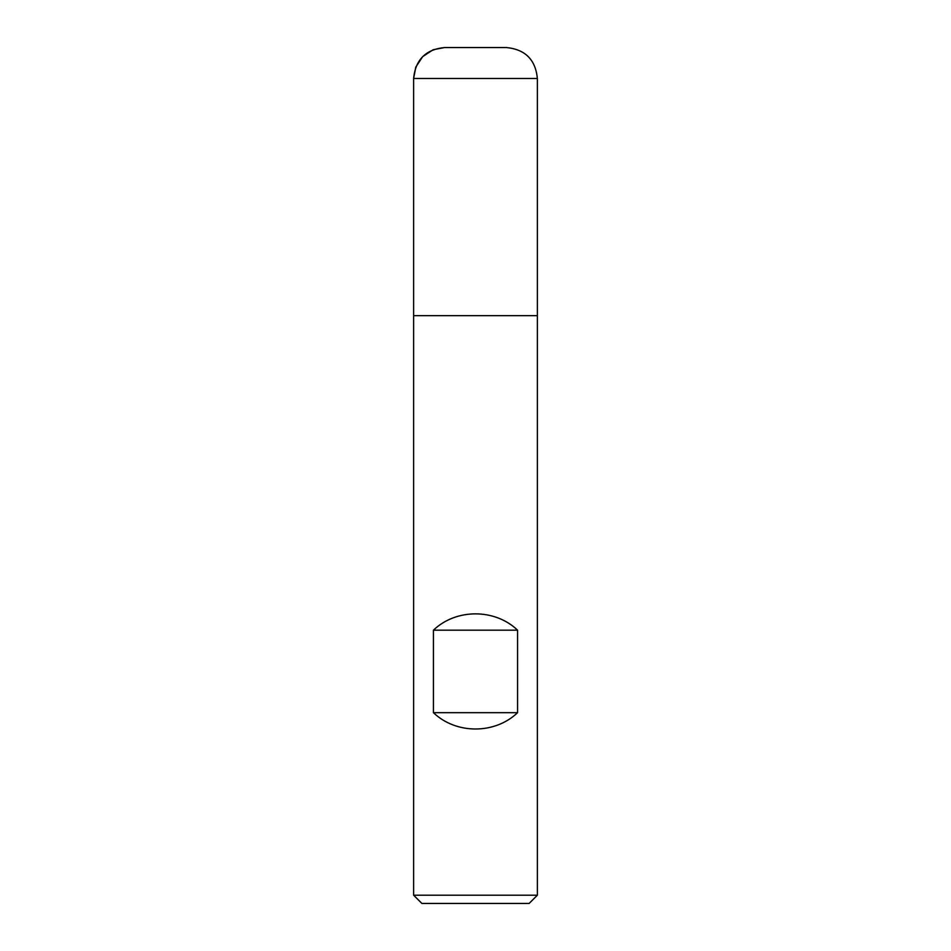 <?xml version="1.0" encoding="UTF-8"?>
<svg xmlns="http://www.w3.org/2000/svg" width="951" height="951" viewBox="0 0 951 951"><rect width="100%" height="100%" fill="white"/><g stroke="black" fill="none" stroke-linecap="round" stroke-linejoin="round"><path stroke-width="1.43" d="M413.626 895.2L537.374 895.2L537.374 315.661L413.626 315.661L413.626 895.2L421.875 903.45L529.125 903.45L537.374 895.2M475.5 47.55L444.569 47.55L433.18 49.725L422.684 56.608L415.801 67.093L413.626 78.481L413.626 315.661L537.374 315.661L537.374 78.481L413.626 78.481L413.626 315.661L475.5 315.661M433.43 712.679C456.052 734.434 494.948 734.434 517.57 712.679L517.57 630.18C494.948 608.426 456.052 608.426 433.43 630.18L433.43 712.679L517.57 712.679M433.43 630.18L517.57 630.18M413.626 78.481C415.456 59.699 425.775 49.381 444.569 47.55L506.431 47.55C525.225 49.381 535.544 59.699 537.374 78.481"/></g></svg>
